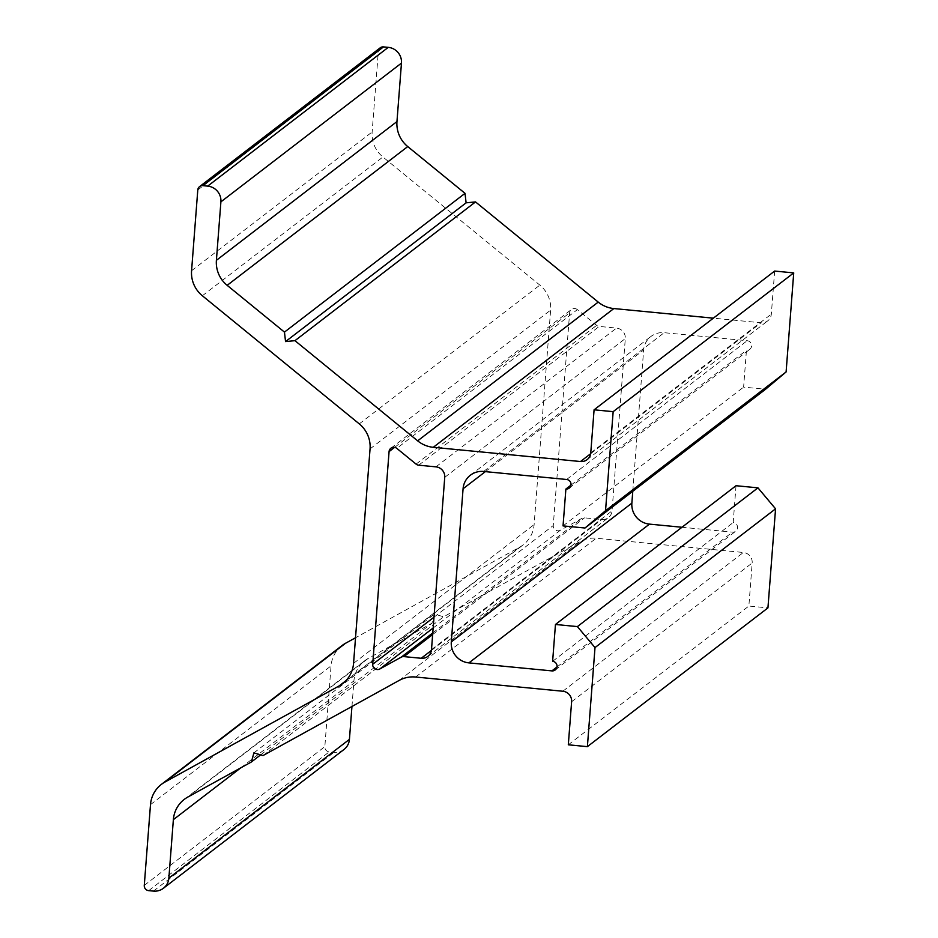 <?xml version="1.0" encoding="UTF-8"?>
<svg xmlns="http://www.w3.org/2000/svg" width="938" height="938" viewBox="0 0 938 938"><rect width="100%" height="100%" fill="white"/><g stroke="black" fill="none" stroke-linecap="round" stroke-linejoin="round"><path stroke-width="0.7" stroke-dasharray="4.69 3.52" d="M577.374 309.622A4.842 4.749 -127.5 0 0 569.624 312.87L553.268 525.526A4.842 4.749 -127.5 0 0 560.396 530.216L581.783 518.409A4.842 4.749 52.5 0 1 584.515 517.846L601.774 519.523A9.685 9.497 -127.5 0 0 612.045 510.87L625.306 338.583A9.685 9.497 -127.5 0 0 616.5 328.101L599.241 326.424A4.842 4.749 52.5 0 1 596.638 325.357L577.374 309.622L396.809 448.376M380.171 47.85A4.842 4.749 -127.5 0 0 378.354 51.227L372.14 131.977A29.055 28.492 -127.5 0 0 382.915 156.998L539.842 285.117A29.055 28.492 52.5 0 1 550.618 310.138L534.121 524.577A29.055 28.492 52.5 0 1 519.675 547.159L355.525 637.77M774.647 271.059L771.329 314.124A9.685 9.497 52.5 0 1 761.058 322.778L713.337 318.17M632.775 491.289L643.644 350.003A19.37 18.995 52.5 0 1 664.198 332.697L747.176 340.717A4.842 4.749 52.5 0 1 749.767 349.346A4.842 4.749 52.5 0 1 746.449 350.284L743.611 387.136L765.549 389.258M736.025 485.72L733.188 522.572A4.842 4.749 52.5 0 1 735.767 531.189A4.842 4.749 52.5 0 1 732.449 532.139L681.961 527.262M351.949 706.478L353.919 680.906A29.055 28.492 52.5 0 1 368.364 658.324L431.949 623.231L434.458 614.097L443.592 616.794L579.79 541.625A29.055 28.492 52.5 0 1 596.169 538.26L743.377 552.482A9.685 9.497 52.5 0 1 752.182 562.976L748.864 606.042L767.941 607.883M341.971 645.614A29.055 28.492 -127.5 0 0 331.055 665.886L324.841 746.636A4.842 4.749 -127.5 0 0 329.238 751.877L334.01 752.346A14.527 14.246 -127.5 0 0 343.965 749.509M260.658 754.856L431.949 623.231M253.905 752.862L434.458 614.097M263.027 755.559L443.592 616.794M568.311 744.795L748.864 606.042M552.623 661.325L733.188 522.572M570.972 485.134L746.449 350.284M563.046 525.901L743.611 387.136M359.277 423.882L539.842 285.117M370.053 448.892L550.618 310.138M353.556 663.342L534.121 524.577M345.782 680.8L519.675 547.159M150.49 804.64L331.055 665.886M144.276 885.39L324.841 746.636M148.685 890.643L329.238 751.877M153.445 891.1L334.01 752.346M240.843 767.8L353.919 680.906M187.799 797.077L368.364 658.324M399.225 680.39L579.79 541.625M415.616 677.025L596.169 538.26M562.823 691.236L743.377 552.482M571.617 701.73L752.182 562.976M556.973 666.988L732.449 532.139M485.38 471.626L643.644 350.003M483.633 471.462L664.198 332.697M566.622 479.482L747.176 340.717M590.764 452.878L771.329 314.124M590.67 453.711L761.058 322.778M197.789 189.98L378.354 51.227M191.575 270.73L372.14 131.977M202.35 295.751L382.915 156.998M435.947 466.854L616.5 328.101M444.741 477.348L625.306 338.583M418.688 465.189L599.241 326.424M416.073 464.111L596.638 325.357M394.617 447.356L569.624 312.87M433.977 617.192L553.268 525.526M433.157 628.003L560.396 530.216M432.77 632.927L581.783 518.409M432.653 634.557L584.515 517.846M431.386 650.456L601.774 519.523M431.492 649.624L612.045 510.87M342.64 683.614L523.205 544.849M184.27 799.387L364.835 660.633M555.214 669.955L735.767 531.189M470.36 475.249L650.925 336.484M569.202 488.1L749.767 349.346M587.129 459.643L767.694 320.878M390.888 448.247L571.441 309.493M427.845 656.389L608.41 517.624"/><path stroke-width="1.41" d="M396.809 448.376A4.842 4.749 -127.5 0 0 389.071 451.624L372.703 664.292A4.842 4.749 -127.5 0 0 379.831 668.97L401.218 657.175A4.842 4.749 52.5 0 1 403.95 656.612L421.209 658.277A9.685 9.497 -127.5 0 0 431.492 649.624L444.741 477.348A9.685 9.497 -127.5 0 0 435.947 466.854L418.688 465.189A4.842 4.749 52.5 0 1 416.073 464.111L396.809 448.376M359.277 423.882A29.055 28.492 52.5 0 1 370.053 448.892L353.556 663.342A29.055 28.492 52.5 0 1 339.122 685.924L164.936 782.058A29.055 28.492 -127.5 0 0 150.49 804.64L144.276 885.39A4.842 4.749 -127.5 0 0 148.685 890.643L153.445 891.1A14.527 14.246 -127.5 0 0 168.863 878.12L173.366 819.66A29.055 28.492 52.5 0 1 187.799 797.077L251.384 761.984L253.905 752.862L263.027 755.559L399.225 680.39A29.055 28.492 52.5 0 1 415.616 677.025L562.823 691.236A9.685 9.497 52.5 0 1 571.617 701.73L568.311 744.795L587.387 746.648L595.009 647.583L577.398 626.596L555.46 624.474L552.623 661.325A4.842 4.749 52.5 0 1 555.214 669.955A4.842 4.749 52.5 0 1 551.896 670.893L468.906 662.885A19.37 18.995 52.5 0 1 451.295 641.897L463.079 488.757A19.37 18.995 52.5 0 1 483.633 471.462L566.622 479.482A4.842 4.749 52.5 0 1 569.202 488.1A4.842 4.749 52.5 0 1 565.884 489.05L563.046 525.901L584.984 528.012L605.538 510.718L613.159 411.653L594.082 409.812L590.764 452.878A9.685 9.497 52.5 0 1 580.493 461.531L433.286 447.309A29.055 28.492 52.5 0 1 417.656 440.848L294.954 340.67L285.551 341.584L284.46 332.111L227.172 285.34A29.055 28.492 52.5 0 1 216.397 260.318L220.899 201.858A14.527 14.246 -127.5 0 0 207.697 186.123L202.925 185.654A4.842 4.749 -127.5 0 0 197.789 189.98L191.575 270.73A29.055 28.492 -127.5 0 0 202.35 295.751L359.277 423.882M713.337 318.17L613.851 308.555A29.055 28.492 52.5 0 1 598.221 302.095L475.519 201.916L466.104 202.831L465.025 193.345L407.737 146.574A29.055 28.492 52.5 0 1 396.962 121.565L401.464 63.104A14.527 14.246 -127.5 0 0 388.262 47.357L383.49 46.9A4.842 4.749 -127.5 0 0 380.171 47.85L199.606 186.603M584.984 528.012L765.549 389.258L786.103 371.952L793.724 272.899L774.647 271.059L594.082 409.812M681.961 527.262L649.471 524.119A19.37 18.995 52.5 0 1 631.86 503.143L632.775 491.289M587.387 746.648L767.941 607.883L775.562 508.83L757.963 487.842L736.025 485.72L555.46 624.474M163.411 888.263L343.965 749.509A14.527 14.246 -127.5 0 0 349.428 739.367L351.949 706.478M355.525 637.77L345.489 643.304A29.055 28.492 -127.5 0 0 341.971 645.614L161.406 784.367M251.384 761.984L260.658 754.856M595.009 647.583L775.562 508.83M577.398 626.596L757.963 487.842M565.884 489.05L570.972 485.134M605.538 510.718L786.103 371.952M613.159 411.653L793.724 272.899M294.954 340.67L475.519 201.916M285.551 341.584L466.104 202.831M284.46 332.111L465.025 193.345M339.122 685.924L345.782 680.8M164.936 782.058L345.489 643.304M168.863 878.12L349.428 739.367M173.366 819.66L240.843 767.8M551.896 670.893L556.973 666.988M468.906 662.885L649.471 524.119M451.295 641.897L631.86 503.143M463.079 488.757L485.38 471.626M580.493 461.531L590.67 453.711M433.286 447.309L613.851 308.555M417.656 440.848L598.221 302.095M227.172 285.34L407.737 146.574M216.397 260.318L396.962 121.565M220.899 201.858L401.464 63.104M207.697 186.123L388.262 47.357M202.925 185.654L383.49 46.9M389.071 451.624L394.617 447.356M372.703 664.292L433.977 617.192M379.831 668.97L433.157 628.003M401.218 657.175L432.77 632.927M403.95 656.612L432.653 634.557M421.209 658.277L431.386 650.456"/></g></svg>
